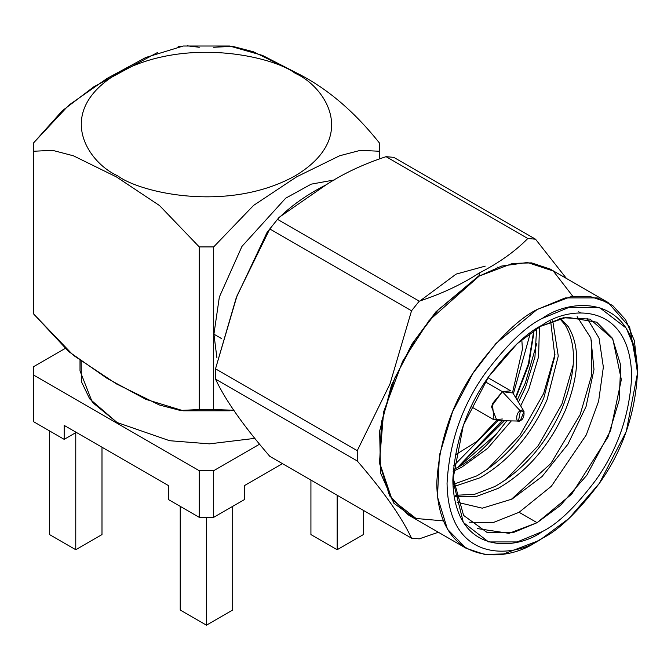 <?xml version="1.0" encoding="UTF-8"?>
<svg xmlns="http://www.w3.org/2000/svg" width="671" height="671" viewBox="0 0 671 671"><rect width="100%" height="100%" fill="white"/><g stroke="black" fill="none" stroke-linecap="round" stroke-linejoin="round"><path stroke-width="1.01" d="M573.286 364.714L561.895 404.085L538.226 445.678L505.498 480.008L538.226 445.678L561.895 404.085L573.286 364.714M555.018 354.162L543.627 393.541L519.958 435.127L487.221 469.465L519.958 435.127L543.627 393.541L555.018 354.162M536.75 343.619L525.351 382.99L517.19 400.109L525.351 382.99L536.75 343.619M504.441 420.759L458.419 466.571L502.093 420.717L458.419 466.571L502.512 420.725L458.419 466.571L504.441 420.759M515.554 397.408L528.413 363.883L533.806 330.442L528.413 363.883L515.554 397.408M498.016 267.284L497.043 267.066L498.016 267.284M419.861 301.019L456.112 274.112L485.225 266.127M533.881 330.392L529.092 363.313L515.856 397.911L528.664 364.873L533.814 333.21M550.69 321.51L554.85 356.184L543.795 397.987C527.968 433.273 505.598 459.249 476.687 475.924L453.336 484.361L476.687 475.924C505.598 459.249 527.968 433.273 543.795 397.987L554.85 356.184L550.69 321.51M453.596 486.685L479.924 477.802C508.836 461.128 531.206 435.143 547.041 399.857L558.264 356.066L552.728 320.746L558.264 356.066L547.041 399.857C531.206 435.143 508.836 461.128 479.924 477.802L453.596 486.685M559.757 318.582L565.108 324.873C577.177 345.204 576.163 373.093 562.063 408.53C546.236 443.816 523.866 469.801 494.955 486.475L474.699 494.275L455.148 495.341L474.699 494.275L494.955 486.475C523.866 469.801 546.236 443.816 562.063 408.53C576.163 373.093 577.177 345.204 565.108 324.873L559.757 318.582M455.475 496.708L476.326 496.498L498.192 488.345C527.104 471.671 549.474 445.695 565.309 410.409C579.4 374.963 580.415 347.075 568.354 326.743L560.537 318.389L568.354 326.743C580.415 347.075 579.4 374.963 565.309 410.409C549.474 445.695 527.104 471.671 498.192 488.345L476.326 496.498L455.475 496.708M213.663 47.264L232.644 46.349L253.395 51.768L296.515 72.913C326.349 87.691 353.969 111.025 379.375 142.931L379.375 151.252L379.375 142.931C353.969 111.025 326.349 87.691 296.515 72.913L295.223 73.315C324.756 86.249 359.715 137.178 295.223 175.81C228.316 213.042 140.096 192.862 117.693 175.81C88.161 162.877 53.21 111.948 117.693 73.315C184.609 36.083 272.829 56.263 295.223 73.315C272.829 56.263 184.609 36.083 117.693 73.315C53.21 111.948 88.161 162.877 117.693 175.81C140.096 192.862 228.316 213.042 295.223 175.81C359.715 137.178 324.756 86.249 295.223 73.315L296.515 72.913L262.47 55.399L229.625 46.014L183.3 46.014L145.766 57.496L107.159 78.381L68.778 105.196L33.55 142.931L33.55 151.252L52.556 150.338L73.441 155.815L116.469 176.943L159.555 205.578L199.253 246.92L213.663 246.92L253.554 205.427L296.582 176.867L339.669 155.747L360.411 150.338L379.375 151.252L379.375 158.582L379.375 151.252L360.411 150.338L339.669 155.747L296.582 176.867L253.554 205.427L213.663 246.92L213.663 409.545L234.078 410.249M213.923 334.175L219.35 297.027L241.954 246.391L285.653 198.213L311.21 184.156L334.737 179.87L311.21 184.156L285.653 198.213L241.954 246.391L219.35 297.027L213.923 334.175L216.909 357.861L213.923 334.175L221.64 338.629L213.923 334.175M64.173 439.354L33.55 421.673L64.173 439.354L64.173 425.389L168.639 485.703L64.173 425.389L64.173 439.354L75.764 432.661L64.173 439.354M282.466 463.661L244.286 485.703L282.466 463.661M199.253 470.698L33.55 375.03L33.55 421.673L33.55 375.03L199.253 470.698L213.663 470.698L213.663 517.341L244.286 499.669L244.286 485.703L244.286 499.669L213.663 517.341L199.253 517.341L199.253 470.698L199.253 517.341L168.639 499.669L199.253 517.341L213.663 517.341L213.663 470.698L259.232 444.387L213.663 470.698L199.253 470.698M168.639 485.703L168.639 499.669L168.639 485.703M33.55 366.71L65.095 348.501L33.55 366.71L33.55 375.03L33.55 366.71M80.008 360.377L80.008 370.87L92.355 402.332L117.048 422.495L169.587 440.704L209.436 443.858L254.46 438.406L209.436 443.858L169.587 440.704L117.048 422.495L89.704 398.901L81.392 381.623L81.124 361.191M232.694 506.362L232.694 610.04L232.694 506.362M180.231 610.04L180.231 506.362L180.231 610.04L206.458 625.179L206.458 517.341L206.458 625.179L232.694 610.04L206.458 625.179L180.231 610.04M101.992 447.23L101.992 534.577L101.992 447.23M75.764 432.661L75.764 549.725L101.992 534.577L75.764 549.725L75.764 432.661M310.925 480.092L310.925 534.577L337.161 549.725L337.161 495.24L337.161 549.725L363.388 534.577L363.388 510.379L363.388 534.577L337.161 549.725L310.925 534.577L310.925 480.092M49.537 430.899L49.537 534.577L75.764 549.725L49.537 534.577L49.537 430.899M183.3 410.786L229.625 410.786L213.663 409.545L199.253 409.545L183.3 410.786L145.766 399.312L107.159 378.419L68.778 351.604L33.55 313.877L73.248 355.219L116.335 383.854L159.363 404.982L180.247 410.451L199.253 409.545L199.253 246.92L159.555 205.578L116.469 176.943L73.441 155.815L52.556 150.338L33.55 151.252L33.55 313.877L33.55 142.931L62.294 110.774L93.739 86.869L157.45 52.548M178.125 46.668L180.725 46.291M187.335 45.821L199.253 47.264M213.663 246.92L199.253 246.92L199.253 409.545L213.663 409.545L213.663 246.92M524.034 411.432L512.879 392.98L502.361 391.663L520.377 410.979C515.487 412.111 515.487 424.995 520.377 420.482C525.267 419.35 525.267 406.467 520.377 410.979L524.034 411.432L520.377 420.482L518.482 421.044L520.377 410.979L502.361 391.663L491.398 406.509L496.926 420.608L518.482 421.044M502.361 418.998L493.99 419.828L492.397 403.716L502.361 391.663L510.732 390.832L487.943 377.681M502.361 391.663L485.217 381.765L502.361 391.663M455.198 455.013L477.073 441.342L496.347 420.574L477.073 441.342L455.198 455.013M512.56 392.501L522.432 349.18L521.803 339.643L522.432 349.18L512.56 392.501M566.441 278.457L535.525 239.195L527.809 238.507C514.9 251.583 498.67 263.107 479.119 273.063L479.203 275.529L479.119 273.063C461.774 284.395 441.82 293.764 419.249 301.178L411.533 310.782L390.002 383.896L357.257 450.669L357.257 460.96C383.602 491.432 401.694 517.173 411.533 538.176L419.249 538.863L411.533 538.176C401.694 517.173 383.602 491.432 357.257 460.96L357.257 450.669L390.002 383.896L411.533 310.782L419.249 301.178C441.82 293.764 461.774 284.395 479.119 273.063C498.67 263.107 514.9 251.583 527.809 238.507L535.525 239.195L566.441 278.457M415.223 518.893L393.894 503.284L380.558 473.021L379.635 431.059L391.47 385.221L412.044 343.896L435.907 311.814L479.203 275.529L435.907 311.814L412.044 343.896L391.47 385.221L379.635 431.059L380.558 473.021L393.894 503.284L415.223 518.893M443.372 520.889L416.087 518.482L392.141 499.836L379.467 462.294L383.619 411.885L402.667 361.208L429.105 320.486L479.203 276.091L501.69 266.051L527.431 262.504L553.24 270.992L572.942 296.465M453.621 465.859L497.932 420.633L453.621 465.859M513.357 393.927L530.409 332.858L513.357 393.927M393.776 157.358L535.525 239.195L393.776 157.358L386.06 156.67L527.809 238.507L386.06 156.67C363.489 164.076 343.535 173.445 326.198 184.777C306.647 194.733 290.417 206.257 277.509 219.342L419.249 301.178L277.509 219.342L269.792 228.945L411.533 310.782L269.792 228.945L237.048 295.718L215.517 368.832L357.257 450.669L215.517 368.832L215.517 379.123L357.257 460.96L215.517 379.123C225.355 400.134 243.447 425.867 269.792 456.339L411.533 538.176L269.792 456.339C243.447 425.867 225.355 400.134 215.517 379.123L215.517 368.832L236.209 297.874L267.075 232.376L279.102 217.362L326.198 184.777C343.535 173.445 363.489 164.076 386.06 156.67L393.776 157.358M438.373 532.254L419.249 538.863M637.45 373.395L637.45 367.448L634.363 340.709L625.64 319.74L612.707 305.548L597.307 297.924L565.2 297.924L537.102 309.516C519.656 318.037 499.585 337.345 476.888 367.448C452.539 401.635 439.153 440.26 436.754 483.321C438.121 568.295 507.746 562.868 537.102 541.262L542.243 538.293C514.397 558.784 448.337 563.942 447.045 483.321C449.327 442.466 462.017 405.821 485.125 373.395C506.655 344.835 525.695 326.509 542.243 318.423L568.907 307.435L599.371 307.435L626.253 328.127L634.523 348.023L637.45 373.395L626.253 431.587L599.371 483.321L568.907 518.498L542.252 538.293L537.102 541.262L503.653 553.944L484.747 554.472L466.144 548.291L447.465 529.226L437.484 496.909L439.421 455.232L452.606 411.65L473.021 373.21L495.903 343.51L537.102 309.516L570.551 296.825L589.448 296.305L608.06 302.487L629.683 327.238L637.416 370.484M608.06 302.487L550.161 269.063L531.558 262.881L512.652 263.401L479.203 276.091L438.012 310.086L415.131 339.786L394.716 378.226L381.522 421.807L379.593 463.485L389.566 495.802L408.245 514.867L466.144 548.291M542.243 538.293C558.792 530.207 577.832 511.881 599.371 483.321C622.47 450.895 635.169 414.25 637.45 373.395C636.15 292.774 570.098 297.932 542.243 318.423C525.695 326.509 506.655 344.835 485.125 373.395C462.017 405.821 449.327 442.466 447.045 483.321C448.337 563.942 514.397 558.784 542.243 538.293L537.102 541.262M542.243 325.108C568.404 305.859 630.438 301.019 631.663 376.733C629.515 415.106 617.597 449.52 595.898 479.983C575.668 506.806 557.786 524.009 542.243 531.608C516.091 550.857 454.049 555.697 452.833 479.983C454.972 441.61 466.899 407.188 488.597 376.733C508.819 349.91 526.701 332.707 542.243 325.108L517.207 343.695L488.597 376.733L463.351 425.322L452.833 479.983L463.351 522.491L488.597 541.933L517.207 541.933L542.243 531.608C557.786 524.009 575.668 506.806 595.898 479.983C617.597 449.52 629.515 415.106 631.663 376.733C630.438 301.019 568.404 305.859 542.243 325.108M536.649 328.547L534.938 357.056L525.527 387.435L518.44 402.181L525.527 387.435L534.938 357.056L536.649 328.547M459.912 466.236L459.912 466.244C472.854 458.696 484.974 448.018 496.28 434.204L506.831 420.809L496.28 434.204C484.974 448.018 472.854 458.696 459.912 466.244L453.252 469.734M453.135 471.294L461.656 467.251L487.599 448.396L511.327 420.902L487.599 448.396L461.656 467.251L453.135 471.294M520.679 405.888L528.765 389.314L538.578 356.754L539.45 326.777L538.578 356.754L528.765 389.314L520.679 405.888M477.517 528.597L509.012 533.344L537.102 522.692L571.692 494.141L608.052 436.922L619.123 400.327L620.75 365.326L612.371 338.184L596.687 322.181L566.76 317.182L539.635 326.66L563.397 317.76L590.044 319.119L612.799 338.922L621.329 379.635L610.61 430.514L586.865 475.185L560.31 505.523L537.102 522.692L513.894 532.329L487.356 532.648L463.602 515.42L452.866 476.947M457.119 502.218L482.29 508.182L512.048 499.09L542.034 476.561L567.96 444.152L586.035 406.609L593.994 369.495L590.857 338.058L577.144 316.653L590.857 338.058L593.994 369.495L586.035 406.609L567.96 444.152L542.034 476.561L512.048 499.09L482.29 508.182L457.119 502.218M496.28 434.204L458.234 467.184M511.017 499.627L550.95 463.384L580.163 414.636L591.486 375.71L591.545 340.356L591.486 375.71L580.163 414.636L550.95 463.384L511.017 499.627M469.197 522.206L493.361 522.499L519.086 512.292L551.352 486.249L586.253 434.976L598.616 401.241L603.355 367.129L599.052 338.117L586.999 318.163L599.052 338.117L603.355 367.129L598.616 401.241L586.253 434.976L551.352 486.249L519.086 512.292L493.361 522.499L469.197 522.206M537.102 522.692L519.086 512.292L537.102 522.692M493.99 419.828L471.21 406.676M267.075 232.376L279.102 217.362M578.679 311.78L580.692 312.946"/></g></svg>
